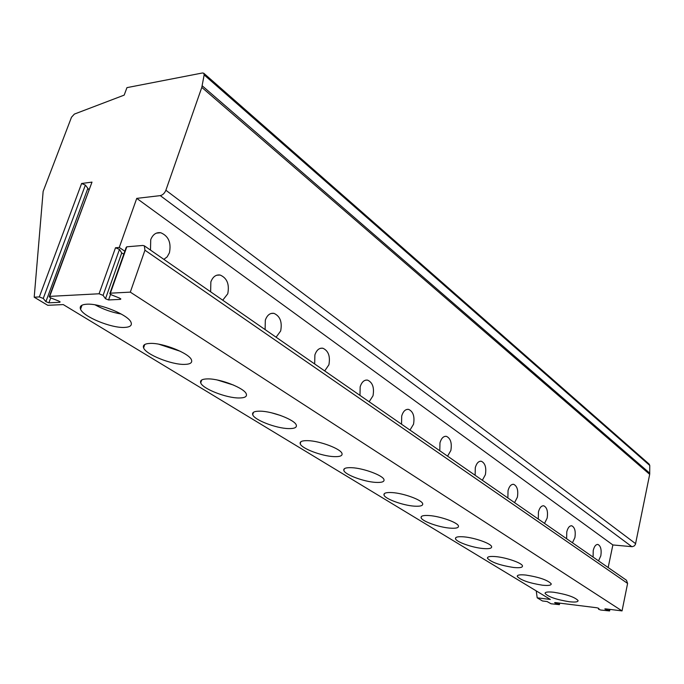<?xml version="1.0" encoding="UTF-8"?>
<svg xmlns="http://www.w3.org/2000/svg" width="684" height="684" viewBox="0 0 684 684"><rect width="100%" height="100%" fill="white"/><g stroke="black" fill="none" stroke-linecap="round" stroke-linejoin="round"><path stroke-width="1.03" d="M109.927 293.282L126.198 247.377L126.814 246.804L142.819 245.462L144.333 245.821L144.948 250.207L130.302 292.136L622.047 610.906L605.579 608.854L604.801 608.948L605.4 609.29L605.494 608.846M126.814 246.804L110.38 293.179L130.302 292.136M49.342 296.454L91.998 182.115L49.718 296.377L99.06 293.778L103.087 295.368L105.481 298.728L108.576 299.951L120.375 299.378L120.854 298.993L119.452 298.044L111.603 294.932L109.782 293.692L110.38 293.179M91.998 182.115L81.61 183.492L85.372 185.082L88.869 189.665M123.813 254.106L121.726 252.969L119.469 249.386L115.502 247.762L119.264 247.446L136.749 198.377L160.27 195.624C162.732 195.051 164.605 193.256 165.879 190.246L201.797 87.39L204.148 74.915L203.755 73.231L202.481 72.974L126.95 87.638L124.18 95.119L74.368 114.091L71.495 117.238L43.143 191.4L34.2 297.198L39.33 296.924L43.254 298.446L45.888 301.644L48.906 302.815L59.73 302.294L60.132 301.952L58.713 301.02L51.069 298.044L49.205 296.822L49.718 296.377M536.23 590.89L537.196 597.825L542.463 600.971L547.115 601.552L551.048 603.775L559.409 604.639L555.22 603.014L554.604 602.664L555.305 602.578L596.952 607.777L598.919 608.444L598.628 609.307L600.757 610.025L609.606 610.932L605.4 609.29M537.196 597.825L550.372 599.449L63.261 304.585L47.76 305.303L34.2 297.198M150.318 343.402C144.794 343.607 142.554 345.104 143.606 347.891C145.872 354.509 171.419 364.769 184.364 364.401C190.092 364.307 192.469 362.828 191.494 359.964C189.622 353.491 163.271 342.812 150.318 343.402M207.85 378.893C202.19 378.953 199.813 380.287 200.72 382.895C202.618 388.768 226.148 398.02 238.793 397.977C244.65 398.002 247.155 396.686 246.317 394.018C244.769 388.264 220.522 378.662 207.85 378.893M260.185 411.169C254.414 411.11 251.917 412.298 252.712 414.735C254.294 419.967 276.105 428.364 288.434 428.586C294.377 428.731 296.993 427.56 296.283 425.072C294.992 419.933 272.548 411.238 260.185 411.169M307.997 440.658C302.14 440.496 299.549 441.548 300.225 443.822C301.558 448.507 321.873 456.185 333.877 456.621C339.897 456.861 342.607 455.818 342 453.501C340.923 448.892 320.044 440.958 307.997 440.658M351.85 467.702C345.924 467.446 343.248 468.378 343.838 470.498C344.967 474.722 363.956 481.775 375.653 482.382C381.723 482.707 384.493 481.793 383.989 479.629C383.083 475.474 363.58 468.198 351.85 467.702M392.206 492.591C386.238 492.249 383.502 493.07 383.998 495.062C384.955 498.875 402.791 505.391 414.171 506.143C420.275 506.545 423.105 505.741 422.686 503.715C421.925 499.953 403.628 493.241 392.206 492.591M429.475 515.574C423.473 515.163 420.694 515.881 421.113 517.745C421.917 521.208 438.735 527.261 449.807 528.116C455.92 528.595 458.81 527.886 458.46 525.996C457.827 522.576 440.59 516.36 429.475 515.574M463.991 536.863C457.981 536.384 455.159 537.017 455.51 538.761C456.194 541.916 472.097 547.559 482.87 548.508C488.992 549.047 491.907 548.431 491.625 546.661C491.095 543.541 474.816 537.752 463.991 536.863M496.054 556.639C490.052 556.101 487.188 556.648 487.478 558.289C491.249 562.282 499.961 565.343 513.633 567.481C519.746 568.071 522.687 567.54 522.465 565.873C522.02 563.026 506.596 557.614 496.054 556.639M525.919 575.064C519.917 574.466 517.036 574.945 517.275 576.484C520.763 580.16 529.117 583.059 542.318 585.179C548.414 585.812 551.381 585.35 551.21 583.794C547.73 580.1 539.3 577.185 525.919 575.064M553.801 592.259C547.816 591.617 544.917 592.019 545.105 593.473C548.354 596.867 556.366 599.611 569.139 601.715C575.21 602.399 578.185 602.005 578.066 600.543C574.825 597.123 566.737 594.362 553.801 592.259M86.757 304.209C81.422 304.56 79.353 306.235 80.55 309.228C83.286 316.726 111.184 328.2 124.411 327.431C129.977 327.183 132.192 325.524 131.072 322.455C128.806 315.136 99.975 303.157 86.757 304.209M95.05 304.842C103.31 309.373 112.039 312.443 121.239 314.033M158.927 344.232L180.388 351.319M217.341 380.005L233.526 385.066M271.668 412.845L280.799 415.556M144.333 245.821L626.441 580.22L627.604 583.418L622.047 610.906M119.264 247.446L124.83 251.225M136.749 198.377L612.864 544.951L608.161 567.54M210.638 291.812L210.852 281.919C212.81 276.781 215.905 274.481 220.12 275.028C227.045 278.029 229.585 284.279 227.755 293.787L222.727 300.199M265.11 329.594L265.324 320.172C267.145 315.127 270.009 312.853 273.908 313.349C280.098 316.094 282.347 321.967 280.671 330.953L276.097 337.212M314.683 363.974L314.879 354.97C316.581 350.037 319.24 347.788 322.857 348.233C328.423 350.764 330.432 356.287 328.893 364.811L324.703 370.925M359.981 395.395L360.169 386.785C361.759 381.946 364.23 379.731 367.59 380.124C372.618 382.459 374.422 387.683 373.002 395.797L369.163 401.764M401.534 424.217L401.713 415.957C403.201 411.229 405.509 409.041 408.639 409.391C413.204 411.563 414.829 416.513 413.521 424.251L409.981 430.074M439.795 450.756L439.966 442.822C441.36 438.196 443.523 436.033 446.438 436.349C450.602 438.367 452.073 443.078 450.859 450.474L447.584 456.16M475.132 475.269L475.294 467.634C476.611 463.111 478.629 460.982 481.356 461.264C485.17 463.145 486.512 467.634 485.375 474.713L482.34 480.271M507.879 497.978L508.032 490.625C509.272 486.196 511.162 484.101 513.71 484.349C517.215 486.119 518.446 490.402 517.386 497.2L514.565 502.62M538.291 519.079L538.445 511.983C539.608 507.648 541.395 505.587 543.789 505.809C547.012 507.468 548.14 511.564 547.149 518.104L544.515 523.397M566.634 538.736L566.771 531.887C567.874 527.638 569.55 525.611 571.798 525.808C574.791 527.373 575.825 531.297 574.902 537.59L572.44 542.763M593.088 557.084L593.233 550.466C594.276 546.302 595.849 544.31 597.97 544.481C600.74 545.96 601.698 549.731 600.826 555.801L598.517 560.854M150.489 250.088L150.719 239.682C152.823 234.45 156.166 232.132 160.74 232.731C168.529 236.031 171.419 242.726 169.41 252.806L167.161 256.868L163.861 259.364M203.755 73.231L649.176 464.137L649.766 465.471L649.689 474.345L635.427 544.413L634.265 545.935L632.221 546.704L612.864 544.951M115.502 247.762L99.06 293.778M81.61 183.492L39.33 296.924M144.948 250.207L627.604 583.418M120.375 299.378L120.615 298.694M108.576 299.951L110.543 294.402M105.481 298.728L121.726 252.969M103.087 295.368L119.469 249.386M598.637 609.264L598.825 608.341M608.957 610.564L609.213 609.307M160.27 195.624L631.871 546.687M165.879 190.246L635.65 543.694M201.797 87.39L649.689 474.345M202.216 85.808L649.8 473.243M204.148 74.915L649.766 465.471M558.734 604.263L559.008 603.04M555.22 603.014L555.314 602.578M43.254 298.446L85.372 185.082M59.73 302.294L59.944 301.712M48.906 302.815L50.719 297.899M45.888 301.644L87.689 188.81M82.003 305.201L80.55 309.228M144.76 344.497L143.606 347.891M201.652 380.022L200.72 382.895M253.456 412.307L252.712 414.735M300.832 441.761L300.225 443.822M344.326 468.745L343.838 470.498M384.399 493.566L383.998 495.062M421.438 516.463L421.113 517.745M455.783 537.658L455.51 538.761M487.709 557.34L487.478 558.289M517.463 575.663L517.275 576.484M545.268 592.754L545.105 593.473M160.74 232.731L156.397 233.133M609.923 609.393L609.606 610.932M559.734 603.126L559.409 604.639M220.12 275.028L216.691 275.233M273.908 313.349L271.172 313.443M322.857 348.233L320.659 348.259M367.59 380.124L365.803 380.107M408.639 409.391L407.177 409.357M446.438 436.349L445.224 436.307M481.356 461.264L480.348 461.213M513.71 484.349L512.872 484.298M543.789 505.809L543.07 505.758M571.798 525.808L571.191 525.757M597.97 544.481L597.448 544.438"/></g></svg>
